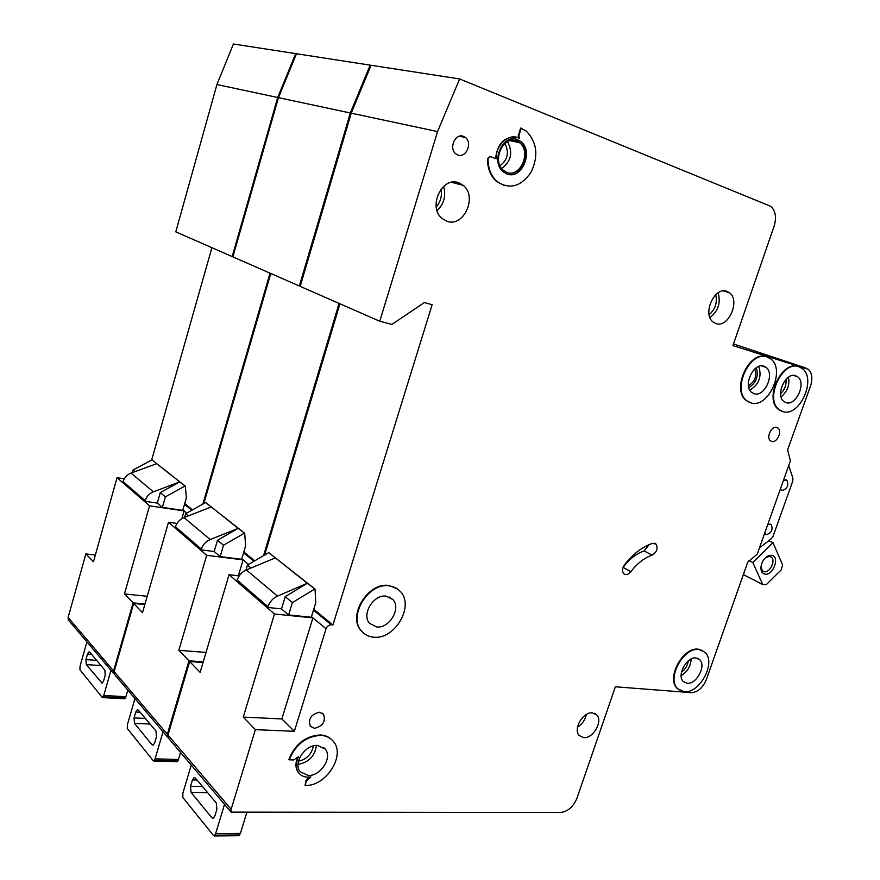 <?xml version="1.0" encoding="UTF-8"?>
<svg xmlns="http://www.w3.org/2000/svg" width="880" height="880" viewBox="0 0 880 880"><rect width="100%" height="100%" fill="white"/><g stroke="black" fill="none" stroke-linecap="round" stroke-linejoin="round"><path stroke-width="1.32" d="M764.929 574.145C762.223 573.529 760.881 571.34 760.903 567.567C761.607 561.825 764.236 557.832 768.79 555.588L771.683 555.269C780.23 556.303 773.19 575.949 764.929 574.145M760.936 567.105L762.432 570.867L764.214 571.725C769.78 573.045 775.918 560.703 771.43 557.205L769.703 556.358L765.798 557.436M749.001 560.604L752.818 562.507L762.762 584.562L766.37 584.573L781.231 569.833L782.617 564.894L772.992 542.696L768.757 540.683M762.762 584.562L743.567 574.717M752.818 562.507L772.992 542.696M191.257 765.061L182.864 793.166L182.82 797.434L213.653 835.703L214.368 835.967L215.633 833.635L224.532 804.342M191.081 792.407L211.827 817.707L213.224 818.224L214.907 815.859L216.898 809.292L216.282 802.978L195.371 778.052L194.095 777.59L192.434 779.955L190.531 786.324L191.081 792.407L207.57 792.583M246.928 812.141L240.405 833.404L238.777 835.714M314.446 728.31L310.321 726.297C308.022 718.971 311.058 714.285 319.451 712.239L323.51 714.23C325.864 721.512 322.839 726.198 314.446 728.31M457.809 154.968L455.774 153.78C448.481 148.324 455.411 132.77 463.518 136.389L465.454 137.511C472.769 142.934 465.96 158.477 457.809 154.968M652.091 555.137C644.138 557.953 637.065 563.475 630.883 571.703C628.331 574.695 625.933 575.355 623.678 573.705C621.918 571.439 622.094 568.634 624.217 565.29C632.456 554.367 641.839 547.063 652.366 543.4L655.963 544.038C658.218 548.361 656.92 552.057 652.091 555.137L644.193 550.902L649.165 544.61M373.351 637.142C394.559 640.244 414.81 605.913 400.345 591.437L395.516 587.697L389.499 585.871C368.599 581.999 347.413 616.528 361.713 631.235C364.727 634.689 368.61 636.658 373.351 637.142M363.77 633.27L361.262 630.872C346.962 616.165 368.137 581.658 389.026 585.53L397.419 588.841M386.254 596.178C373.681 593.945 361.075 614.636 369.677 623.436L376.563 626.934C389.257 628.892 401.511 608.267 392.854 599.555L386.254 596.178M289.289 759.825L293.656 759.946L298.573 756.69C295.592 763.048 295.647 768.46 298.727 772.915C301.587 776.413 305.635 777.722 310.849 776.864L306.471 780.879L305.041 785.455C325.754 786.731 345.895 755.414 333.421 741.466C330.341 737.693 326.106 735.658 320.694 735.361C306.02 736.318 295.559 744.469 289.289 759.825L288.871 759.396C295.141 744.051 305.602 735.9 320.265 734.954C324.929 735.185 328.768 736.769 331.76 739.684M317.548 745.426C305.272 744.315 292.743 763.202 300.157 771.683L308.154 775.478C320.551 776.336 332.75 757.515 325.27 749.122L317.548 745.426M750.959 402.897C768.24 408.848 785.906 369.776 770.77 358.963L766.997 356.939C749.903 350.295 731.632 389.752 746.702 400.653L750.959 402.897M749.716 402.479L746.13 400.444C731.06 389.543 749.32 350.108 766.414 356.752L766.942 356.928M763.774 366.168C753.5 362.274 742.61 385.902 751.652 392.425L754.16 393.745C764.5 397.397 775.17 373.912 766.095 367.411L763.774 366.168M795.608 375.705C785.719 371.943 775.038 395.23 783.783 401.456L786.093 402.666C796.048 406.197 806.52 383.042 797.753 376.849L795.608 375.705M782.936 411.62C799.557 417.362 816.904 378.862 802.285 368.544L798.787 366.685C782.342 360.272 764.423 399.168 778.987 409.552L782.936 411.62M781.77 411.224L778.415 409.343C763.851 398.959 781.759 360.074 798.204 366.498L798.688 366.652M696.025 657.998C686.763 656.392 676.423 675.576 683.32 681.56L687.104 683.287C696.432 684.684 706.574 665.61 699.655 659.67L696.025 657.998M684.145 691.68C699.732 693.902 716.507 662.178 704.968 652.3L699.017 649.528C683.606 646.745 666.248 678.788 677.754 688.776L684.145 691.68M679.217 689.997L677.248 688.446C665.742 678.469 683.089 646.437 698.489 649.22L702.845 650.705M516.604 140.976C503.162 134.827 491.392 161.59 503.591 170.522L506.77 172.359C520.311 178.189 531.773 151.514 519.497 142.659L516.604 140.976M515.526 139.073L520.19 141.372C532.873 150.469 522.379 178.222 507.837 174.218M517.627 139.667C502.953 132.935 490.094 162.151 503.393 171.897L506.88 173.91C521.653 180.268 534.16 151.14 520.762 141.482L517.627 139.667M518.232 135.817L520.652 128.084L526.262 131.12C537.042 142.175 538.67 155.859 531.113 172.183C521.158 186.549 509.894 189.761 497.321 181.808C491.117 176.319 488.015 168.608 488.026 158.653L490.248 156.607L496.144 158.796C495.682 145.266 508.266 133.342 518.221 137.753L519.541 138.358L518.793 135.927L518.232 135.817L518.54 137.885M515.889 137.104C504.097 136.664 497.332 143.825 495.594 158.587M458.777 182.798C442.178 175.813 427.504 207.064 442.002 218.427L446.908 221.254C463.639 227.777 477.84 196.603 463.21 185.361L458.777 182.798M726.924 291.346C714.549 286.143 701.998 314.171 713.13 322.058L715.913 323.565C728.365 328.427 740.63 300.564 729.443 292.721L726.924 291.346M592.317 712.855C582.945 711.656 572.759 729.421 579.293 735.592L583.814 737.638C593.263 738.639 603.24 720.962 596.684 714.846L592.317 712.855M776.732 427.394C771.562 425.634 765.974 437.514 770.429 440.781L771.76 441.474C776.952 443.168 782.474 431.332 778.019 428.065L776.732 427.394M764.599 533.401L766.337 534.688C771.496 533.049 773.146 529.694 771.265 524.601L767.756 524.535M780.329 489.181L782.045 490.523C787.27 488.917 788.898 485.518 786.918 480.304L783.508 480.216M489.819 156.519L487.465 158.521C487.465 168.476 490.567 176.187 496.76 181.665L504.79 185.724M305.041 785.455L306.053 780.439L308.682 777.128M297.165 758.516C295.24 764.049 295.625 768.713 298.309 772.486L299.31 773.608M326.04 628.782L294.349 731.302L255.376 729.663L231.132 809.27L231.121 812.13L560.472 812.482C567.798 811.624 573.287 806.905 576.928 798.303L615.362 686.785L691.174 692.659C697.708 692.307 702.768 687.962 706.343 679.624L747.703 562.298L757.251 554.081L790.405 460.823L787.611 449.823L810.557 385.902C812.856 378.51 812.086 372.955 808.247 369.259L732.93 345.62L774.18 225.951C776.71 217.25 775.544 210.705 770.693 206.316L459.646 78.947L371.085 65.274L351.23 113.168L300.201 286.374L379.775 321.244L391.897 324.423L424.358 302.566L432.135 304.744L332.926 624.965L331.353 624.811C328.867 624.833 327.107 626.164 326.04 628.782L311.465 616.671M379.775 321.244L437.558 131.571L459.646 78.947M231.132 809.27L168.014 734.998L168.047 737.671L231.121 812.13M168.014 734.998L189.662 661.518L203.038 662.508M339.933 303.787L264.671 554.972M268.719 552.596L315.04 589.116L315.788 602.613L311.289 617.243L288.629 614.955L281.512 608.883L267.806 607.464L236.995 580.811L237.204 580.118C238.777 575.399 241.824 572.011 246.356 569.954L275.363 557.876L268.719 552.596L247.39 565.125L245.894 570.152M239.217 575.883L229.064 574.684L200.123 672.364L189.662 661.518M294.349 731.302L281.864 718.949L312.917 617.881L274.472 613.998L229.064 574.684M255.376 729.663L243.265 717.09L281.864 718.949M274.472 613.998L243.265 717.09M759.44 547.921L771.408 538.626L773.113 536.184L792.759 481.096L792.913 478.291L788.755 465.476M437.558 131.571L351.23 113.168M332.926 624.965L313.742 609.246M315.04 589.116L307.329 583.264L277.497 596.112C272.833 598.29 269.676 601.843 268.026 606.738L267.806 607.464M314.644 589.072L292.391 602.602L285.219 596.629L307.329 583.264L275.363 557.876M285.219 596.629L281.512 608.883M250.91 568.062L247.39 565.125M292.391 602.602L288.629 614.955M521.224 128.194L518.793 135.927M630.883 571.703L623.084 567.336C629.233 559.163 636.273 553.685 644.193 550.902M748.418 385.748C754.919 381.722 757.042 376.134 754.754 368.973M134.948 698.588L127.391 724.669L127.303 728.541L153.351 760.87L153.912 761.079L155.078 758.857L163.042 731.753M134.475 723.382L151.998 744.755L153.087 745.162L154.671 742.863L156.453 736.791L156.002 731.115L138.336 710.072L137.346 709.709L135.784 712.008L134.079 717.915L134.475 723.382L150.073 724.053M180.576 752.455L177.991 760.903L177.023 761.662M86.922 641.894L80.047 666.215L79.937 669.768L102.234 697.433L103.752 695.486L110.957 670.263M86.24 664.576L102.102 683.188L103.576 680.955L105.193 675.301L104.863 670.164L89.749 652.157L88.968 651.871L87.516 654.093L85.954 659.604L86.24 664.576L101.024 665.588M127.82 690.173L125.477 698.038L124.597 698.786M203.236 661.87L188.98 660.803L167.354 734.217L167.398 736.89L168.036 736.912M300.234 286.242L299.365 286.011L350.328 112.981L370.161 65.131L371.008 65.461M339.075 303.413L263.538 555.643M167.354 734.217L114.147 671.605L114.213 674.113L167.398 736.89M114.147 671.605L133.661 603.449L144.837 604.56M270.765 273.482L203.819 503.525M350.328 112.981L278.454 97.658L232.881 256.883L299.365 286.011M278.454 97.658L296.472 53.746L370.161 65.131M205.645 502.502L244.695 533.269L245.63 545.831L241.615 559.317L220.143 556.611L214.17 551.518L201.212 549.857L175.318 527.461L175.494 526.823C176.913 522.456 179.751 519.376 183.997 517.561L211.255 506.968L205.645 502.502L185.636 513.711L184.591 517.33M248.567 564.432L241.78 558.8M177.001 523.435L168.509 522.247L142.516 612.634L133.661 603.449M238.37 575.773L243.089 559.889L206.668 555.291L168.509 522.247M188.98 660.803L178.838 650.298L206.03 652.432M206.668 555.291L178.838 650.298M254.672 560.846L243.804 551.947M244.695 533.269L238.183 528.352L210.177 539.561C205.81 541.464 202.884 544.676 201.399 549.197L201.212 549.857M244.321 533.214L223.498 545.226L217.492 540.232L238.183 528.352L211.255 506.968M217.492 540.232L214.17 551.518M188.276 515.9L185.636 513.711M223.498 545.226L220.143 556.611M144.991 604.032L133.078 602.844L113.586 670.945L114.202 673.486M232.903 256.773L232.177 256.575L277.706 97.504L295.702 53.625L296.406 53.9M270.039 273.163L202.873 504.053M113.586 670.945L68.123 617.452L68.211 619.806L113.652 673.453M68.123 617.452L85.866 553.905L95.359 555.038M211.915 247.698L151.69 459.976M277.706 97.504L216.931 84.546L175.791 231.869L232.177 256.575M216.931 84.546L233.409 44L295.702 53.625M151.932 459.855L185.306 486.123L186.362 497.871L182.743 510.378L162.371 507.397L157.3 503.074L145.013 501.259L122.947 482.163L123.112 481.569C124.399 477.521 127.05 474.694 131.054 473.077L156.739 463.672L151.932 459.855L133.111 469.975L132.374 472.593M186.747 513.095L182.886 509.894M124.267 478.819L117.04 477.686L93.467 561.781L85.866 553.905M181.852 518.617L184.096 510.884L149.556 505.846L117.04 477.686M133.078 602.844L124.465 593.923L147.224 596.266M149.556 505.846L124.465 593.923M192.467 509.883L184.723 503.536M185.306 486.123L179.729 481.921L153.362 491.832C149.259 493.526 146.531 496.463 145.189 500.643L145.013 501.259M184.943 486.068L165.396 496.848L160.292 492.602L179.729 481.921L156.739 463.672M160.292 492.602L157.3 503.074M135.08 471.603L133.111 469.975M165.396 496.848L162.371 507.397M192.434 779.955L197.032 780.032M190.531 786.324L202.444 786.478M211.827 817.707L213.961 817.707M215.061 835.186L239.833 834.933M215.633 833.635L240.405 833.404M681.45 672.276C685.267 669.405 687.566 665.599 688.325 660.847M780.571 393.767C784.674 389.763 786.5 384.956 786.06 379.335M805.959 368.038L733.513 343.948M331.353 624.811L313.478 610.137M586.289 714.516C585.123 719.983 582.197 724.185 577.522 727.144M718.168 292.809C720.918 302.786 718.19 311.058 709.984 317.625M443.608 186.395C446.193 195.844 444.015 203.929 437.063 210.639M277.497 596.112L246.356 569.954M268.026 606.738L237.204 580.118M488.026 158.653L487.465 158.521M507.474 141.68C513.172 152.35 511.236 161.282 501.644 168.487M691.097 659.043C690.723 666.358 687.401 671.88 681.131 675.598M788.491 377.245C789.833 385.143 787.336 391.688 781.033 396.869M758.769 366.465C761.992 376.574 759 384.483 749.804 390.17M316.448 745.437C314.809 756.206 308.66 762.509 298.034 764.368M709.148 314.743C715.275 309.287 717.475 302.61 715.737 294.712M579.205 722.26L582.329 717.75M748.792 387.651C756.272 382.789 758.78 376.156 756.316 367.752M436.238 206.91C440.627 201.806 442.222 195.888 441.012 189.178M500.005 165.77C507.793 159.731 509.399 152.295 504.856 143.473M298.474 761.2C306.735 759.374 311.685 754.281 313.346 745.921M135.784 712.008L140.14 712.217M134.079 717.915L145.343 718.421M151.998 744.755L153.637 744.81M154.572 760.298L177.991 760.903M155.078 758.857L178.497 759.473M87.516 654.093L91.63 654.401M85.954 659.604L96.635 660.363M101.244 682.858L102.52 682.946M103.301 696.828L125.477 698.038M103.752 695.486L125.939 696.707M253.935 561.286L243.562 552.772M210.177 539.561L183.997 517.561M201.399 549.197L175.494 526.823M191.774 510.268L184.503 504.306M153.362 491.832L131.054 473.077M145.189 500.643L123.112 481.569M767.349 556.622L768.79 555.588M771.43 557.205L769.714 556.358M194.095 777.59L194.788 777.601M214.368 835.967L239.14 835.703M655.963 544.038L654.434 543.235M786.918 480.304L785.543 479.721M771.265 524.601L770 524.018M778.019 428.065L776.006 427.284M596.684 714.846L594.616 713.383M729.443 292.721L723.327 290.939M463.21 185.361L451.561 182.303M497.321 181.808L496.76 181.665M520.762 141.482L520.19 141.372M519.497 142.659L509.982 140.679M699.655 659.67L697.279 658.251M778.987 409.552L778.415 409.343M797.753 376.849L793.628 375.441M766.095 367.411L761.64 365.893M746.702 400.653L746.13 400.444M325.27 749.122L323.521 747.417M392.854 599.555L389.455 597.047M459.426 136.224L465.454 137.511M322.432 713.218L323.51 714.23M137.346 709.709L137.918 709.742M153.912 761.079L177.331 761.673M102.674 697.598L124.85 698.808"/></g></svg>
